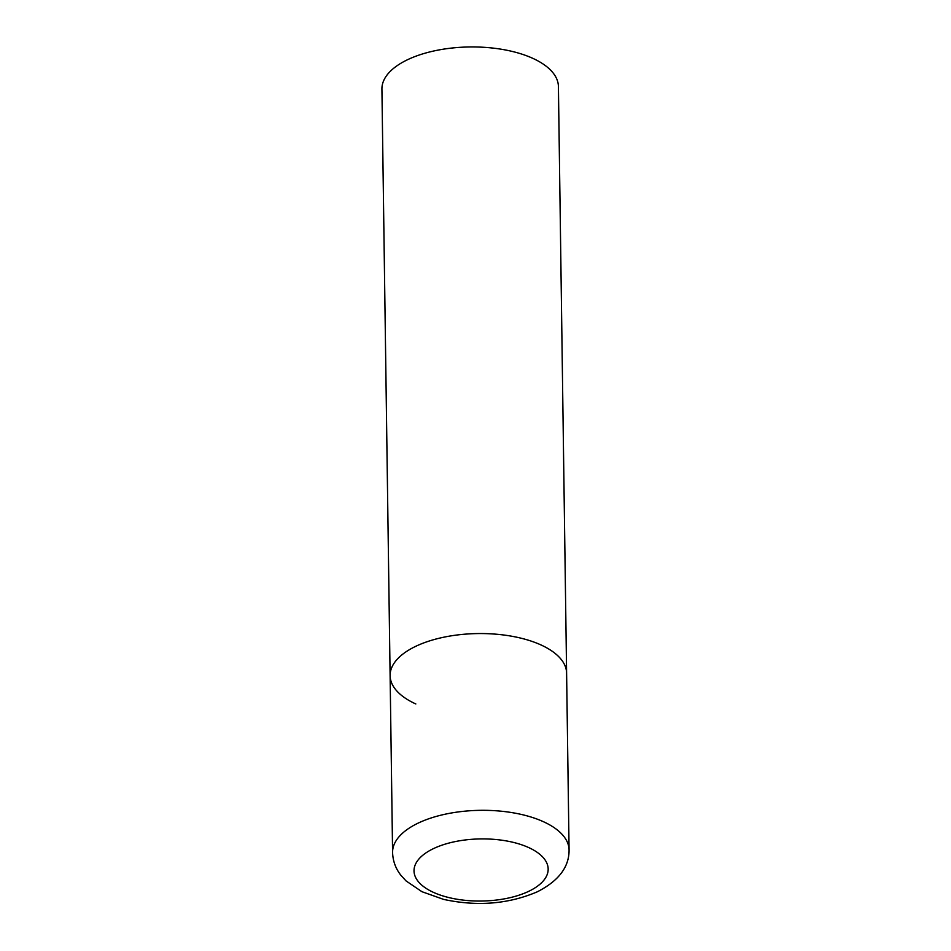 <?xml version="1.0" encoding="UTF-8"?>
<svg xmlns="http://www.w3.org/2000/svg" width="951" height="951" viewBox="0 0 951 951"><rect width="100%" height="100%" fill="white"/><g stroke="black" fill="none" stroke-linecap="round" stroke-linejoin="round"><path stroke-width="1.43" d="M415.825 703.966A88.253 40.869 -0.8 0 1 390.112 675.674L381.922 89.061A88.253 40.869 -0.8 0 1 436.224 50.474A88.253 40.869 -0.8 0 1 532.703 58.296A88.253 40.869 -0.8 0 1 558.415 86.6L566.606 673.213A88.253 40.869 179.2 0 0 511.959 636.267A88.253 40.869 179.2 0 0 416.086 646.157A88.253 40.869 179.2 0 0 390.112 675.674A88.253 40.869 -0.8 0 1 444.414 637.075A88.253 40.869 -0.8 0 1 540.893 644.909A88.253 40.869 -0.8 0 1 566.606 673.213L569.078 849.968A88.253 40.869 179.2 0 0 514.42 813.034A88.253 40.869 179.2 0 0 418.559 822.924A88.253 40.869 179.2 0 0 392.585 852.441C392.858 860.869 395.568 868.418 400.74 875.075L405.994 880.876L421.947 891.705L443.63 899.396C477.164 906.636 508.345 904.128 537.208 891.848C558.582 881.006 569.209 867.05 569.078 849.968M528.423 891.467A67.081 31.062 179.2 0 0 528.613 847.531A67.081 31.062 179.2 0 0 433.763 848.482A67.081 31.062 179.2 0 0 433.573 892.418A67.081 31.062 179.2 0 0 528.423 891.467M390.112 675.674L392.585 852.441"/></g></svg>
